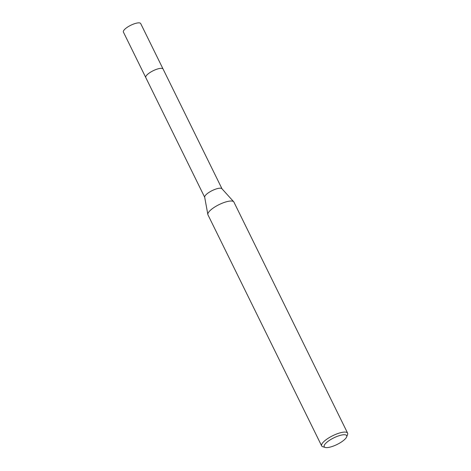 <?xml version="1.0" encoding="UTF-8"?>
<svg xmlns="http://www.w3.org/2000/svg" width="471" height="471" viewBox="0 0 471 471"><rect width="100%" height="100%" fill="white"/><g stroke="black" fill="none" stroke-linecap="round" stroke-linejoin="round"><path stroke-width="0.71" d="M145.81 77.615A9.644 2.838 -26.2 0 1 145.763 77.532A9.638 2.832 -26.2 0 1 149.784 72.669A9.638 2.832 -26.2 0 1 159.328 68.531A9.638 2.832 -26.2 0 1 163.072 69.025A9.644 2.838 -26.2 0 1 163.107 69.102M145.798 77.591A9.644 2.838 -26.2 0 1 149.701 72.722A9.644 2.838 -26.2 0 1 159.328 68.525A9.644 2.838 -26.2 0 1 163.096 69.078M325.243 447.45L322.865 446.761A14.46 4.251 -26.2 0 1 321.658 445.902L207.958 214.829A14.46 4.251 -26.2 0 1 207.846 214.488L204.679 197.178A9.638 2.832 -26.2 0 1 209.083 192.339A9.638 2.832 -26.2 0 1 218.314 188.4A9.638 2.832 -26.2 0 1 221.918 188.7L233.704 201.765A14.46 4.251 -26.2 0 1 233.904 202.059L347.604 433.132A14.46 4.251 -26.2 0 1 347.551 434.615L346.644 436.923A12.534 3.686 -26.2 0 1 329.064 447.338A12.534 3.686 -26.2 0 1 325.243 447.45A12.534 3.686 -26.2 0 1 327.993 441.38A12.534 3.686 -26.2 0 1 341.822 434.998A12.534 3.686 -26.2 0 1 346.644 436.923M207.846 214.488A14.46 4.251 -26.2 0 1 214.446 207.222A14.46 4.251 -26.2 0 1 228.294 201.323A14.46 4.251 -26.2 0 1 233.704 201.765M321.658 445.902A14.46 4.251 -26.2 0 1 327.675 438.601A14.46 4.251 -26.2 0 1 341.993 432.39A14.46 4.251 -26.2 0 1 347.604 433.132M163.072 69.019L140.694 23.55A9.638 2.832 -26.2 0 0 134.005 23.897A9.638 2.832 -26.2 0 0 124.815 29.231A9.638 2.832 -26.2 0 0 123.396 32.063L145.763 77.532A9.644 2.838 -26.2 0 1 147.182 74.706A9.644 2.838 -26.2 0 1 156.378 69.367A9.644 2.838 -26.2 0 1 163.072 69.019L222 188.789M145.769 77.538L204.702 197.302"/></g></svg>
